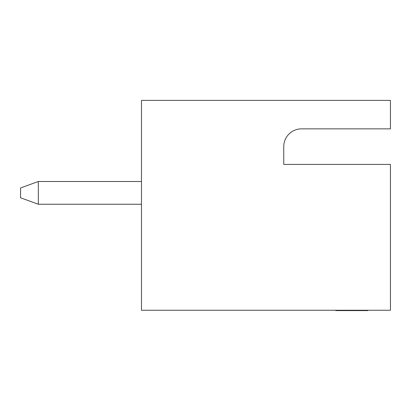 <?xml version="1.0" encoding="UTF-8"?>
<svg xmlns="http://www.w3.org/2000/svg" width="411" height="411" viewBox="0 0 411 411"><rect width="100%" height="100%" fill="white"/><g stroke="black" fill="none" stroke-linecap="round" stroke-linejoin="round"><path stroke-width="0.62" d="M390.45 310.243L141.476 310.243L141.476 100.397L390.45 100.397L390.45 128.854L301.53 128.854A17.786 17.786 0 0 0 283.749 146.635L283.749 164.421L390.45 164.421L390.45 310.243M301.53 128.854A17.786 17.786 0 0 0 283.749 146.635L283.749 164.421L379.779 164.421M141.476 181.492L38.336 181.492L38.336 204.257L141.476 204.257M38.336 204.257L20.55 197.783L20.55 187.966L38.336 181.492M367.83 310.243L367.83 310.603L362.137 310.603M362.276 310.243L362.276 310.603L335.741 310.603L335.741 310.243M340.4 310.603L340.4 310.243M365.158 310.603L365.158 310.243M358.983 310.603L358.983 310.243M351.169 310.603L351.169 310.243M343.694 310.603L343.694 310.243"/></g></svg>
